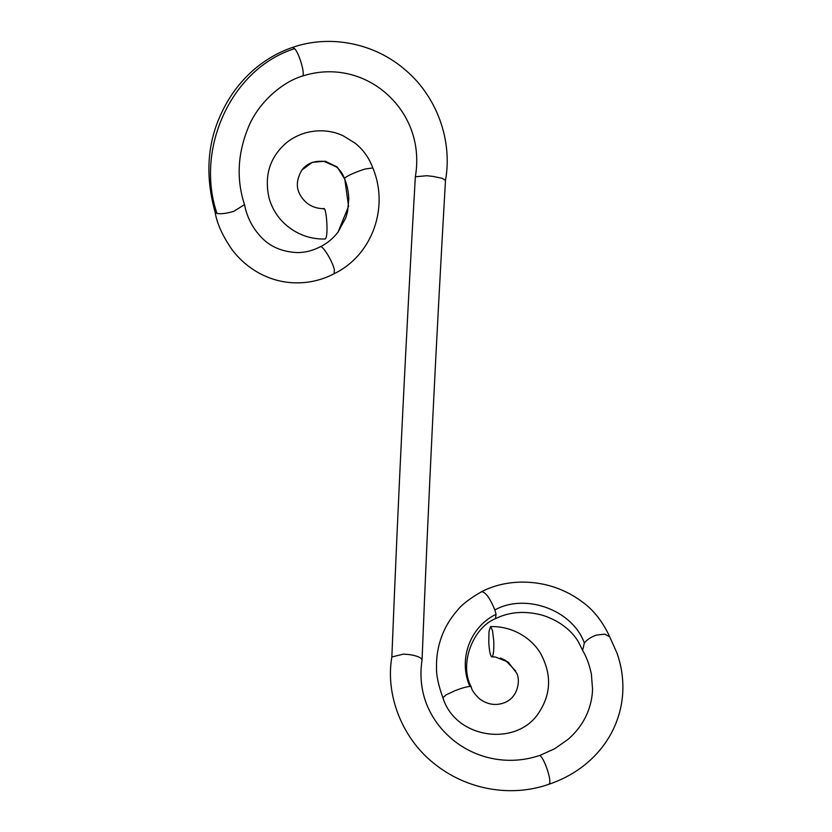 <?xml version="1.0" encoding="UTF-8"?>
<svg xmlns="http://www.w3.org/2000/svg" width="832" height="832" viewBox="0 0 832 832"><rect width="100%" height="100%" fill="white"/><g stroke="black" fill="none" stroke-linecap="round" stroke-linejoin="round"><path stroke-width="1.25" d="M324.865 238.982L325.062 239.002C313.934 239.283 303.638 236.579 294.143 230.87C281.694 223.267 273.374 212.493 269.173 198.546C263.994 175.906 269.693 157.352 286.26 142.886C304.117 128.44 327.538 128.107 343.273 135.855L355.41 143.374C363.449 149.958 369.242 158.142 372.809 167.929L365.082 169.031C354.869 172.318 348.057 175.344 344.646 178.121L348.566 206.388L337.969 232.253C332.706 238.815 326.81 243.651 320.289 246.761L320.278 246.771C313.03 250.546 305.531 252.491 297.773 252.606C282.35 251.961 270.161 246.813 261.206 237.162C252.595 228.166 247.021 217.318 244.504 204.62L233.927 211.255C226.678 213.45 221.021 214.178 216.975 213.45C194.844 148.772 231.494 68.318 294.653 48.651L292.562 47.403C330.522 34.112 375.305 43.389 405.881 70.429C437.112 97.022 452.702 141.024 445.484 180.315L442.01 178.277L432.973 176.394L426.826 175.729L415.345 176.769C405.964 338.926 398.133 499.034 391.851 657.114L391.862 656.978C385.455 693.004 400.618 736.528 433.285 762.892C466.014 789.828 510.827 797.69 548.943 784.264L549.65 783.172C551.294 778.211 543.026 755.539 539.594 755.581L554.798 748.675L568.173 739.263C576.514 731.952 582.754 723.57 586.914 714.126C590.398 706.139 592.28 697.85 592.561 689.25L591.375 674.045C589.337 664.57 586.425 656.698 582.629 650.426L584.334 642.97C572.218 609.367 524.701 593.091 494.874 609.96L496.07 614.328L495.446 618.665C509.714 611.666 525.543 610.563 542.932 615.368C561.766 621.41 573.102 632.788 578.365 641.805L582.41 649.948M325.062 239.002L325.53 238.67C328.64 235.674 326.279 204.038 323.326 209.009M337.969 232.253L345.81 217.807L347.63 211.307L348.785 198.952C348.494 191.391 347.048 184.621 344.469 178.641L337.21 166.993L325.291 161.231L312.27 162.334L301.891 170.05C296.421 179.452 295.89 187.824 300.3 195.166C305.521 204.017 313.352 208.53 323.794 208.707M320.008 247.021C321.516 243.391 332.634 261.05 334.35 269.786L334.152 273.718C372.59 255.112 389.272 206.929 372.809 167.918M334.152 273.718C325.801 278.075 317.002 280.894 307.767 282.173C291.2 284.294 275.517 281.559 260.718 273.988C249.361 268.029 239.762 259.875 231.951 249.527C222.477 235.758 216.861 223.288 215.103 212.118L216.975 213.45M294.653 48.651C299.655 53.934 305.833 76.502 302.172 76.128L302.318 76.097C283.057 81.817 259.501 101.327 248.997 125.767C237.63 152.547 236.122 178.797 244.473 204.516L244.504 204.62M302.318 76.097L302.318 76.097C335.026 65.53 366.09 75.4 386.693 93.881C407.295 112.154 421.356 141.502 415.355 176.727M539.167 755.602C506.709 766.418 474.469 757.557 453.263 740.106C431.714 722.592 416.759 694.741 422.032 660.182L421.637 658.944C419.796 656.989 415.646 655.533 409.157 654.566L403.437 654.108L391.862 656.978M548.933 784.274L548.922 784.274C560.591 780.343 571.241 774.873 580.882 767.853C594.246 758.014 604.604 746.054 611.957 731.983C619.455 717.361 623.095 701.906 622.887 685.63C622.7 674.586 620.755 663.77 617.032 653.193L609.773 636.917L604.791 634.13L596.409 635.118C591.25 636.854 587.226 639.465 584.334 642.97M494.874 609.96C489.996 598.156 485.576 592.072 481.634 591.698L481.77 591.614C498.826 582.629 524.004 578.552 550.316 585.946C561.798 589.285 572.208 594.422 581.547 601.37C593.206 609.471 602.68 621.462 609.97 637.322M481.759 591.614C469.737 598.489 461.49 604.885 457.018 610.802C450.174 618.623 444.974 627.401 441.428 637.166C437.923 646.932 436.28 657.03 436.519 667.451C436.249 675.22 438.381 685.308 442.905 697.715L446.108 694.866L455.021 690.685C461.75 688.074 466.71 686.67 469.903 686.483L471.203 686.878C471.702 690.082 474.49 694.075 479.565 698.849C487.427 704.61 495.654 705.921 504.254 702.78C518.586 697.466 520.489 679.422 516.558 672.963L508.206 662.095L495.414 656.989L491.899 656.864M493.75 640.983L492.502 630.5L490.526 626.6L488.987 631.561L488.769 642.47C489.32 651.227 490.339 656.032 491.826 656.874C493.407 655.97 494.052 650.676 493.75 640.983M496.07 614.328C469.945 626.735 457.954 659.807 469.903 686.483M344.458 178.63C342.909 174.013 340.215 170.113 336.388 166.941L324.251 161.439C314.361 160.503 306.925 163.363 301.933 169.998M215.124 212.212C204.953 175.739 207.251 142.303 222.019 111.894C229.341 96.45 239.221 83.034 251.659 71.635C263.765 60.674 277.389 52.603 292.562 47.403M422.053 660.036C428.314 502.164 436.124 342.233 445.494 180.274M471.193 686.858C458.765 663.707 473.148 627.567 495.446 618.665M442.905 697.705C455.624 739.502 517.878 747.25 539.313 711.942C551.19 693.472 551.637 674.014 540.665 653.578C532.262 639.101 513.75 626.07 490.63 626.579M491.878 656.874L495.435 656.999M515.705 671.05L505.627 660.4L500.302 658.029"/></g></svg>
